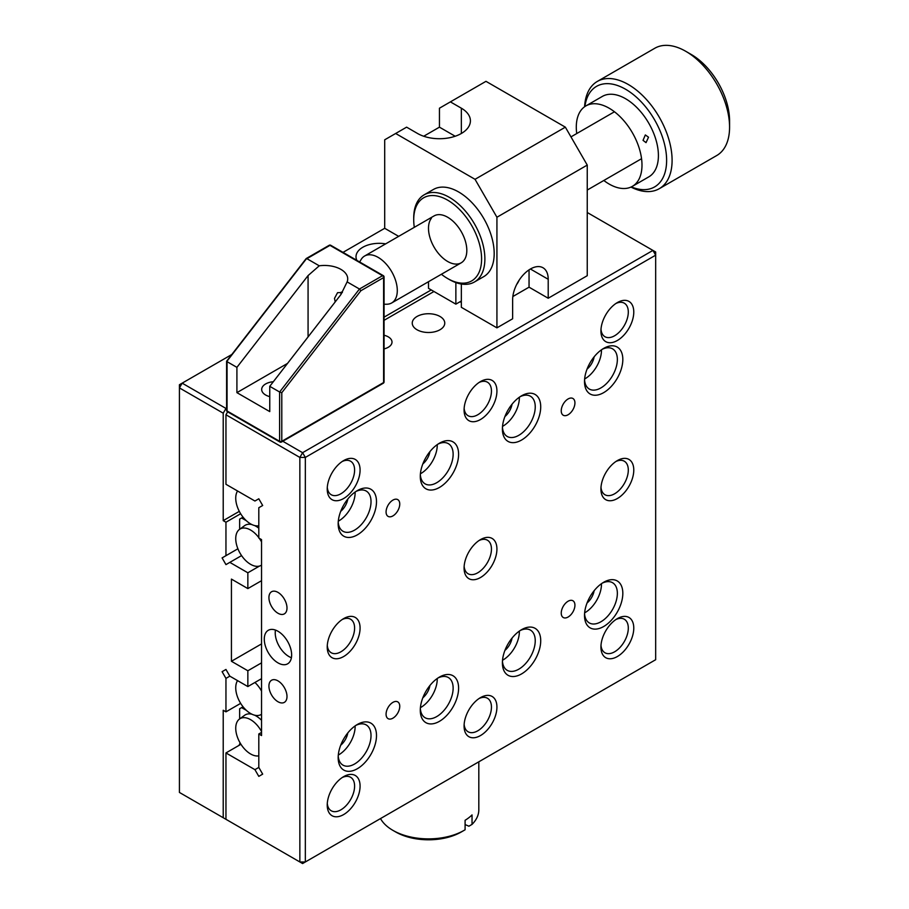 <?xml version="1.0" encoding="UTF-8"?>
<svg xmlns="http://www.w3.org/2000/svg" width="909" height="909" viewBox="0 0 909 909"><rect width="100%" height="100%" fill="white"/><g stroke="black" fill="none" stroke-linecap="round" stroke-linejoin="round"><path stroke-width="1.36" d="M231.806 354.499L182.164 383.155L225.955 408.436L223.216 413.186L179.425 387.904L179.425 792.443L223.216 817.725L223.216 710.27L225.955 711.849L225.955 678.387L229.829 676.16L247.85 686.568L247.85 670.762L231.431 661.275L231.431 579.101L247.85 588.589L261.542 580.692M231.431 661.275L261.542 643.902M247.85 588.589L247.85 572.784L259.554 566.034M247.85 572.784L229.829 562.376L241.567 555.604M229.829 562.376L225.955 564.614L222.091 557.91L237.908 548.775L225.955 555.672L225.955 522.221L240.658 513.733M222.091 557.91L225.955 555.672M225.955 522.221L223.216 520.641L239.306 511.358M225.955 408.436L226.602 408.073M384.064 317.161L431.23 289.926L384.064 317.161M223.216 520.641L223.216 413.186M240.135 742.948A42.575 24.577 120 0 0 239.044 745.38M223.216 817.725L299.856 861.971L299.856 457.432L225.955 414.765L225.955 484.292L254.929 501.018L258.804 498.791L262.678 505.495L258.804 507.722L258.804 538.026L261.542 539.605L261.542 735.551L258.804 733.972L258.804 767.423L262.678 774.127L258.804 776.366L254.929 769.662L225.955 752.936L225.955 819.304M225.955 711.849L240.658 703.361M225.955 678.387L222.091 671.683L225.955 669.456L229.829 676.16M222.091 671.683L225.955 669.456M247.85 686.568L261.542 678.659M247.85 670.762L261.542 662.854M179.425 387.904L182.164 383.155L179.425 384.734L179.425 387.904M261.542 714.258A20.998 12.124 60 0 1 260.417 714.883A20.998 12.124 60 0 1 244.487 708.463A20.998 12.124 60 0 1 235.738 687.783A20.998 12.124 60 0 1 237.556 680.614M254.94 682.477A20.998 12.124 60 0 1 261.542 691.101M260.792 679.091A21.68 12.51 60 0 1 261.542 679.83M258.804 755.845A20.998 12.124 60 0 1 243.567 747.868A20.998 12.124 60 0 1 235.738 728.245A20.998 12.124 60 0 1 239.465 719.042A20.998 12.124 60 0 1 261.542 731.552M239.646 718.905L239.646 708.747L243.055 706.782M261.542 720.28A21.68 12.51 60 0 0 260.792 719.542L261.542 719.121M239.465 719.042L244.578 715.303A21.68 12.51 60 0 1 251.225 714.065L251.043 713.758M246.362 710.349L241.612 707.611M260.792 719.542A21.68 12.51 -120 0 0 254.565 715.178M251.998 714.247A21.68 12.51 -120 0 0 251.225 714.065M261.542 565.091A20.998 12.124 60 0 1 260.417 565.716A20.998 12.124 60 0 1 244.487 559.296A20.998 12.124 60 0 1 235.738 538.617A20.998 12.124 60 0 1 239.465 529.413A20.998 12.124 60 0 1 258.804 537.639M259.281 538.298A20.998 12.124 60 0 1 261.542 541.923M258.804 528.197A21.68 12.51 -120 0 0 254.565 525.55M251.998 524.618A21.68 12.51 -120 0 0 251.338 524.459A21.68 12.51 60 0 0 244.578 525.675L239.465 529.413M239.646 529.277L239.646 519.119L243.055 517.153M246.362 520.721L241.612 517.982M258.804 525.754A20.998 12.124 60 0 1 243.567 517.789A20.998 12.124 60 0 1 235.738 498.155A20.998 12.124 60 0 1 237.556 490.996M380.507 818.566A50.325 29.054 0 0 0 392.915 830.371L395.654 831.951A46.45 26.816 0 0 0 400.721 834.473A46.45 26.816 0 0 0 461.34 831.951L464.079 830.371A50.325 29.054 0 0 0 465.09 829.769L465.09 820.293A50.325 29.054 0 0 0 472.032 814.918L472.032 824.395A50.325 29.054 0 0 0 478.816 809.828L478.816 761.81M392.915 830.371A50.325 29.054 0 0 0 398.403 833.11A50.325 29.054 0 0 0 464.079 830.371M463.772 770.491A50.325 29.054 0 0 0 464.385 770.139M465.09 824.565L468.908 826.213L472.032 824.395M519.209 280.063A13.544 7.817 -60 0 1 516.596 284.585M385.677 243.862A23.225 13.408 0 0 0 362.805 247.259A23.225 13.408 0 0 0 356.01 256.736A23.225 13.408 0 0 0 356.873 260.383M461.34 300.993L455.863 304.151L428.503 288.346L428.503 281.71M475.032 179.312L565.353 127.158L587.248 165.086L496.928 217.24L475.032 179.312L395.654 133.487L406.607 127.158L417.549 133.487A30.963 17.873 0 0 0 451.296 137.361A30.963 17.873 0 0 0 470.407 120.84A30.963 17.873 0 0 0 461.34 108.194L450.398 101.876L439.445 108.205L439.445 127.158L423.719 136.236M450.398 101.876L485.974 81.333L565.353 127.158M343.011 252.372L384.7 228.295L384.7 139.804L395.654 133.487M587.248 165.086L587.248 275.7L548.207 298.243L548.207 279.279A25.157 14.521 120 0 0 543.003 267.757A25.157 14.521 120 0 0 523.607 274.507A25.157 14.521 120 0 0 512.631 299.822L512.631 318.786L496.928 327.854L496.928 217.24M384.7 228.295L398.665 236.351M455.863 282.585L455.863 304.151M496.928 327.854L461.34 307.31L461.34 284.028M512.835 296.539L529.049 287.176L548.207 298.243M455.17 136.236L439.445 127.158M529.049 287.176L529.049 269.859M384.064 304.242L386.745 304.231A27.1 15.646 -120 0 0 391.37 303.129A27.1 15.646 -120 0 0 391.688 302.958A27.1 15.646 -120 0 0 391.836 271.939A27.1 15.646 -120 0 0 364.895 255.861A27.1 15.646 -120 0 0 364.589 256.031A27.1 15.646 -120 0 0 361.021 259.679L359.669 261.997M631.312 186.902A58.062 33.519 -120 0 0 646.14 189.549A58.062 33.519 -120 0 0 661.093 133.396A58.062 33.519 -120 0 0 604.985 83.742A58.062 33.519 -120 0 0 584.919 106.535M584.589 106.762A61.937 35.758 60 0 1 597.338 81.424A61.937 35.758 60 0 1 606.348 78.64A61.937 35.758 60 0 1 663.025 124.294A61.937 35.758 60 0 1 659.264 188.697A61.937 35.758 60 0 1 650.253 191.492A61.937 35.758 60 0 1 630.96 187.072M685.784 51.313L691.249 54.472A54.188 31.292 60 0 1 729.575 120.84L729.575 127.158A61.937 35.758 -120 0 0 685.784 51.313A61.937 35.758 -120 0 0 663.831 45.45A61.937 35.758 -120 0 0 654.81 48.245L597.338 81.424M659.264 188.697L716.746 155.519A61.937 35.758 -120 0 0 729.575 127.158M648.515 137.202L645.333 134.941L643.038 140.361L646.038 142.645L648.515 137.202M603.826 180.482A46.45 26.816 -120 0 0 625.608 188.447A46.45 26.816 -120 0 0 632.369 186.356L648.787 176.869A46.45 26.816 -120 0 0 651.605 128.567A46.45 26.816 -120 0 0 609.098 94.32A46.45 26.816 -120 0 0 602.337 96.422L585.919 105.898A46.45 26.816 -120 0 0 576.726 133.555M632.369 186.356A46.45 26.816 -120 0 0 635.186 138.054A46.45 26.816 -120 0 0 592.679 103.808A46.45 26.816 -120 0 0 585.919 105.898M433.809 216.081A27.1 15.646 60 0 1 447.66 217.24A27.1 15.646 60 0 1 466.817 250.418A27.1 15.646 60 0 1 463.908 260.451A27.1 15.646 60 0 1 437.513 252.27A27.1 15.646 60 0 1 431.4 218.262M414.299 227.33A47.995 27.713 60 0 1 413.72 219.762A47.995 27.713 60 0 1 418.856 201.991A47.995 27.713 60 0 1 465.624 216.478A47.995 27.713 60 0 1 476.452 276.722A47.995 27.713 60 0 1 447.66 278.552A47.995 27.713 60 0 1 441.399 274.257M413.72 219.762L413.72 217.865A50.325 29.054 60 0 1 419.106 199.23A50.325 29.054 60 0 1 424.139 194.833A50.325 29.054 60 0 1 471.441 219.024A50.325 29.054 60 0 1 479.486 277.586A50.325 29.054 60 0 1 474.464 281.983A50.325 29.054 60 0 1 449.296 279.495L447.66 278.552M424.139 194.833L433.445 189.458A50.325 29.054 60 0 1 480.747 213.649A50.325 29.054 60 0 1 488.792 272.211A50.325 29.054 60 0 1 483.77 276.62L474.464 281.983M269.757 396.631A13.544 7.817 180 0 1 261.678 389.484A13.544 7.817 180 0 1 265.644 383.95A13.544 7.817 180 0 1 273.302 381.735M342.375 292.528L337.557 292.675L334.501 298.368L335.205 301.913M236.908 367.361L308.071 275.575L319.252 265.803L306.912 258.679L306.128 259.133L227.057 361.112L227.057 410.97L279.608 441.308L279.608 392.006L269.757 386.325L269.757 411.607L236.908 392.643L236.908 367.361L227.057 361.668M341.273 292.119A11.612 6.704 -120 0 0 340.92 294.539L269.757 386.325M360.873 290.732L281.79 392.711L281.79 441.308L383.609 382.53L383.609 277.597L360.873 290.732L359.464 289.017L347.124 281.892A23.225 13.408 0 0 0 347.715 278.87A23.225 13.408 0 0 0 319.252 265.803M347.124 281.892L340.92 294.539M287.494 363.43L236.908 392.643M281.79 392.711L279.608 392.006L359.464 289.017L382.519 275.7L329.967 245.362L306.912 258.679M600.929 647.06A23.225 13.408 -60 0 1 617.359 618.62A23.225 13.408 -60 0 1 633.778 628.096A23.225 13.408 -60 0 1 617.359 656.537A23.225 13.408 -60 0 1 600.929 647.06M600.997 645.367A19.35 11.169 120 0 0 604.939 652.753A19.35 11.169 120 0 0 619.858 647.572A19.35 11.169 120 0 0 628.301 628.096A19.35 11.169 120 0 0 624.29 619.234A19.35 11.169 120 0 0 615.927 619.518M464.079 726.064A23.225 13.408 -60 0 1 480.497 697.623A23.225 13.408 -60 0 1 496.928 707.111A23.225 13.408 -60 0 1 480.497 735.551A23.225 13.408 -60 0 1 464.079 726.064M464.147 724.382A19.35 11.169 120 0 0 468.09 731.768A19.35 11.169 120 0 0 482.997 726.586A19.35 11.169 120 0 0 491.451 707.111A19.35 11.169 120 0 0 487.44 698.248A19.35 11.169 120 0 0 479.066 698.521M327.229 805.079A23.225 13.408 -60 0 1 343.647 776.638A23.225 13.408 -60 0 1 360.078 786.115A23.225 13.408 -60 0 1 343.647 814.566A23.225 13.408 -60 0 1 327.229 805.079M327.285 803.397A19.35 11.169 120 0 0 331.24 810.783A19.35 11.169 120 0 0 346.147 805.59A19.35 11.169 120 0 0 354.601 786.115A19.35 11.169 120 0 0 350.59 777.263A19.35 11.169 120 0 0 342.216 777.536M327.229 647.06A23.225 13.408 -60 0 1 343.647 618.609A23.225 13.408 -60 0 1 360.078 628.096A23.225 13.408 -60 0 1 343.647 656.537A23.225 13.408 -60 0 1 327.229 647.06M327.285 645.367A19.35 11.169 120 0 0 331.24 652.753A19.35 11.169 120 0 0 346.147 647.572A19.35 11.169 120 0 0 354.601 628.096A19.35 11.169 120 0 0 350.59 619.234A19.35 11.169 120 0 0 342.216 619.506M464.079 568.045A23.225 13.408 -60 0 1 480.497 539.605A23.225 13.408 -60 0 1 496.928 549.081A23.225 13.408 -60 0 1 480.497 577.522A23.225 13.408 -60 0 1 464.079 568.045M464.147 566.352A19.35 11.169 120 0 0 468.09 573.749A19.35 11.169 120 0 0 482.997 568.557A19.35 11.169 120 0 0 491.451 549.081A19.35 11.169 120 0 0 487.44 540.219A19.35 11.169 120 0 0 479.066 540.503M600.929 489.031A23.225 13.408 -60 0 1 617.359 460.59A23.225 13.408 -60 0 1 633.778 470.078A23.225 13.408 -60 0 1 617.359 498.518A23.225 13.408 -60 0 1 600.929 489.031M600.997 487.349A19.35 11.169 120 0 0 604.939 494.735A19.35 11.169 120 0 0 619.858 489.553A19.35 11.169 120 0 0 628.301 470.078A19.35 11.169 120 0 0 624.29 461.215A19.35 11.169 120 0 0 615.927 461.488M600.929 331.012A23.225 13.408 -60 0 1 617.359 302.572A23.225 13.408 -60 0 1 633.778 312.048A23.225 13.408 -60 0 1 617.359 340.489A23.225 13.408 -60 0 1 600.929 331.012M600.997 329.319A19.35 11.169 120 0 0 604.939 336.716A19.35 11.169 120 0 0 619.858 331.524A19.35 11.169 120 0 0 628.301 312.048A19.35 11.169 120 0 0 624.29 303.186A19.35 11.169 120 0 0 615.927 303.47M464.079 410.027A23.225 13.408 -60 0 1 480.497 381.575A23.225 13.408 -60 0 1 496.928 391.063A23.225 13.408 -60 0 1 480.497 419.503A23.225 13.408 -60 0 1 464.079 410.027M464.147 408.334A19.35 11.169 120 0 0 468.09 415.72A19.35 11.169 120 0 0 482.997 410.538A19.35 11.169 120 0 0 491.451 391.063A19.35 11.169 120 0 0 487.44 382.2A19.35 11.169 120 0 0 479.066 382.473M327.229 489.031A23.225 13.408 -60 0 1 343.647 460.59A23.225 13.408 -60 0 1 360.078 470.067A23.225 13.408 -60 0 1 343.647 498.518A23.225 13.408 -60 0 1 327.229 489.031M327.285 487.349A19.35 11.169 120 0 0 331.24 494.735A19.35 11.169 120 0 0 346.147 489.542A19.35 11.169 120 0 0 354.601 470.067A19.35 11.169 120 0 0 350.59 461.215A19.35 11.169 120 0 0 342.216 461.488M338.171 523.8A27.1 15.646 -60 0 1 357.339 490.61A27.1 15.646 -60 0 1 376.496 501.677A27.1 15.646 -60 0 1 357.339 534.856A27.1 15.646 -60 0 1 338.171 523.8M338.228 522.13A23.225 13.408 120 0 0 342.988 531.265A23.225 13.408 120 0 0 360.884 525.05A23.225 13.408 120 0 0 371.02 501.677A23.225 13.408 120 0 0 366.213 491.042A23.225 13.408 120 0 0 355.919 491.496M420.288 476.396A27.1 15.646 -60 0 1 439.445 443.206A27.1 15.646 -60 0 1 458.602 454.273A27.1 15.646 -60 0 1 439.445 487.451A27.1 15.646 -60 0 1 420.288 476.396M420.344 474.725A23.225 13.408 120 0 0 425.094 483.861A23.225 13.408 120 0 0 442.99 477.645A23.225 13.408 120 0 0 453.137 454.273A23.225 13.408 120 0 0 448.319 443.637A23.225 13.408 120 0 0 438.024 444.092M502.393 428.991A27.1 15.646 -60 0 1 521.561 395.801A27.1 15.646 -60 0 1 540.719 406.857A27.1 15.646 -60 0 1 521.561 440.047A27.1 15.646 -60 0 1 502.393 428.991M502.45 427.31A23.225 13.408 120 0 0 507.211 436.456A23.225 13.408 120 0 0 525.107 430.23A23.225 13.408 120 0 0 535.242 406.857A23.225 13.408 120 0 0 530.436 396.233A23.225 13.408 120 0 0 520.141 396.688M584.51 381.575A27.1 15.646 -60 0 1 603.667 348.397A27.1 15.646 -60 0 1 622.824 359.453A27.1 15.646 -60 0 1 603.667 392.643A27.1 15.646 -60 0 1 584.51 381.575M584.567 379.905A23.225 13.408 120 0 0 589.316 389.052A23.225 13.408 120 0 0 607.212 382.825A23.225 13.408 120 0 0 617.359 359.453A23.225 13.408 120 0 0 612.541 348.829A23.225 13.408 120 0 0 602.247 349.272M584.51 615.45A27.1 15.646 -60 0 1 603.667 582.271A27.1 15.646 -60 0 1 622.824 593.327A27.1 15.646 -60 0 1 603.667 626.517A27.1 15.646 -60 0 1 584.51 615.45M584.567 613.78A23.225 13.408 120 0 0 589.316 622.926A23.225 13.408 120 0 0 607.212 616.7A23.225 13.408 120 0 0 617.359 593.327A23.225 13.408 120 0 0 612.541 582.703A23.225 13.408 120 0 0 602.247 583.146M502.393 662.866A27.1 15.646 -60 0 1 521.561 629.676A27.1 15.646 -60 0 1 540.719 640.743A27.1 15.646 -60 0 1 521.561 673.921A27.1 15.646 -60 0 1 502.393 662.866M502.45 661.184A23.225 13.408 120 0 0 507.211 670.331A23.225 13.408 120 0 0 525.107 664.104A23.225 13.408 120 0 0 535.242 640.743A23.225 13.408 120 0 0 530.436 630.107A23.225 13.408 120 0 0 520.141 630.562M420.288 710.27A27.1 15.646 -60 0 1 439.445 677.08A27.1 15.646 -60 0 1 458.602 688.147A27.1 15.646 -60 0 1 439.445 721.326A27.1 15.646 -60 0 1 420.288 710.27M420.344 708.6A23.225 13.408 120 0 0 425.094 717.735A23.225 13.408 120 0 0 442.99 711.52A23.225 13.408 120 0 0 453.137 688.147A23.225 13.408 120 0 0 448.319 677.512A23.225 13.408 120 0 0 438.024 677.966M338.171 757.674A27.1 15.646 -60 0 1 357.339 724.484A27.1 15.646 -60 0 1 376.496 735.551A27.1 15.646 -60 0 1 357.339 768.73A27.1 15.646 -60 0 1 338.171 757.674M338.228 756.004A23.225 13.408 120 0 0 342.988 765.139A23.225 13.408 120 0 0 360.884 758.924A23.225 13.408 120 0 0 371.02 735.551A23.225 13.408 120 0 0 366.213 724.916A23.225 13.408 120 0 0 355.919 725.371M286.994 608.03A12.771 7.374 -120 0 0 281.415 595.168A12.771 7.374 -120 0 0 271.575 591.748A12.771 7.374 -120 0 0 268.928 597.599A12.771 7.374 -120 0 0 274.507 610.45A12.771 7.374 -120 0 0 284.347 613.87A12.771 7.374 -120 0 0 286.994 608.03M286.994 696.521A12.771 7.374 -120 0 0 281.415 683.659A12.771 7.374 -120 0 0 271.575 680.239A12.771 7.374 -120 0 0 268.928 686.09A12.771 7.374 -120 0 0 274.507 698.941A12.771 7.374 -120 0 0 284.347 702.362A12.771 7.374 -120 0 0 286.994 696.521M264.28 639.152A19.35 11.169 60 0 1 268.28 630.301A19.35 11.169 60 0 1 283.199 635.482A19.35 11.169 60 0 1 291.641 654.957A19.35 11.169 60 0 1 287.642 663.82A19.35 11.169 60 0 1 272.723 658.639A19.35 11.169 60 0 1 264.28 639.152M291.414 657.718A19.35 11.169 60 0 1 275.222 632.834A19.35 11.169 60 0 1 275.461 630.073M417.004 329.751A16.26 9.385 0 0 0 434.718 331.785A16.26 9.385 0 0 0 444.762 323.115A16.26 9.385 0 0 0 440.001 316.48A16.26 9.385 0 0 0 422.276 314.446A16.26 9.385 0 0 0 412.243 323.115A16.26 9.385 0 0 0 417.004 329.751M459.624 301.981A12.771 7.374 0 0 0 461.34 302.049M384.064 348.897A12.771 7.374 0 0 0 392.006 342.079A12.771 7.374 0 0 0 388.268 336.864A12.771 7.374 0 0 0 384.064 335.251M574.931 605.189A9.681 5.59 120 0 0 572.92 600.758A9.681 5.59 120 0 0 565.466 603.349A9.681 5.59 120 0 0 561.239 613.086A9.681 5.59 120 0 0 563.25 617.518A9.681 5.59 120 0 0 570.704 614.927A9.681 5.59 120 0 0 574.931 605.189M399.755 706.316A9.681 5.59 120 0 0 397.756 701.884A9.681 5.59 120 0 0 390.302 704.475A9.681 5.59 120 0 0 386.075 714.224A9.681 5.59 120 0 0 388.075 718.644A9.681 5.59 120 0 0 395.54 716.053A9.681 5.59 120 0 0 399.755 706.316M399.755 504.052A9.681 5.59 120 0 0 397.756 499.62A9.681 5.59 120 0 0 390.302 502.211A9.681 5.59 120 0 0 386.075 511.949A9.681 5.59 120 0 0 388.075 516.38A9.681 5.59 120 0 0 395.54 513.79A9.681 5.59 120 0 0 399.755 504.052M574.931 402.914A9.681 5.59 120 0 0 572.92 398.483A9.681 5.59 120 0 0 565.466 401.074A9.681 5.59 120 0 0 561.239 410.811A9.681 5.59 120 0 0 563.25 415.243A9.681 5.59 120 0 0 570.704 412.652A9.681 5.59 120 0 0 574.931 402.914M584.635 612.848A23.225 13.408 120 0 0 601.474 584.169A23.225 13.408 120 0 0 601.474 583.68M502.529 660.252A23.225 13.408 120 0 0 519.369 631.573A23.225 13.408 120 0 0 519.357 631.085M420.412 707.656A23.225 13.408 120 0 0 437.252 678.978A23.225 13.408 120 0 0 437.252 678.5M338.307 755.061A23.225 13.408 120 0 0 355.146 726.382A23.225 13.408 120 0 0 355.135 725.905M584.635 378.973A23.225 13.408 120 0 0 601.474 350.295A23.225 13.408 120 0 0 601.474 349.806M502.529 426.378A23.225 13.408 120 0 0 519.369 397.699A23.225 13.408 120 0 0 519.357 397.21M420.412 473.782A23.225 13.408 120 0 0 437.252 445.103A23.225 13.408 120 0 0 437.252 444.615M338.307 521.187A23.225 13.408 120 0 0 355.146 492.508A23.225 13.408 120 0 0 355.135 492.03M254.929 769.662L258.804 767.423M282.801 441.263L302.595 452.693L299.856 457.432L305.333 457.432L305.333 861.971L655.673 659.707L655.673 255.168L305.333 457.432L302.595 452.693L652.935 250.418L587.248 212.501M384.064 320.32L433.968 291.505M225.955 414.765L227.648 411.834M258.804 733.972L261.542 732.393M225.955 752.936L240.942 744.278M340.705 511.347A13.158 7.602 120 0 0 347.817 499.03M422.821 463.942A13.158 7.602 120 0 0 429.923 451.625M504.927 416.527A13.158 7.602 120 0 0 512.04 404.221M587.044 369.122A13.158 7.602 120 0 0 594.145 356.817M340.705 745.221A13.158 7.602 120 0 0 347.817 732.904M422.821 697.817A13.158 7.602 120 0 0 429.923 685.5M504.927 650.401A13.158 7.602 120 0 0 512.04 638.095M587.044 602.997A13.158 7.602 120 0 0 594.145 590.691M655.673 251.998L652.935 250.418L655.673 255.168L655.673 251.998M302.595 863.55L305.333 861.971L299.856 861.971L302.595 863.55M461.34 133.487L461.34 108.194M530.413 269.007L548.207 279.279M308.071 336.898L308.071 275.575M226.602 361.248L226.602 410.345A1.545 0.898 180 0 0 227.057 410.97A1.545 0.898 120 0 0 227.375 411.686L279.927 442.024A1.545 1.545 0 0 0 281.472 442.024A1.545 0.898 -120 0 0 281.79 441.308A1.545 0.898 180 0 1 279.608 441.308A1.545 0.898 -60 0 0 279.927 442.024A1.545 0.898 -60 0 0 280.699 441.944A1.545 0.898 -120 0 0 281.472 442.024L383.291 383.234A1.545 1.545 0 0 0 384.064 381.894L384.064 276.972A1.545 0.898 180 0 0 383.609 276.336A1.545 0.898 120 0 0 383.291 275.632A1.545 0.898 120 0 0 382.519 275.7A1.545 0.898 -120 0 1 383.609 277.597A1.545 0.898 180 0 0 384.064 276.972A1.545 1.545 0 0 0 383.291 275.632L330.74 245.294A1.545 1.545 0 0 0 329.194 245.294A1.545 0.898 -120 0 1 329.967 245.362A1.545 0.898 -60 0 1 330.74 245.294M384.064 381.894A1.545 0.898 180 0 1 383.609 382.53A1.545 0.898 -120 0 1 383.291 383.234M260.417 714.883L261.542 714.394M260.417 565.716L261.542 565.216M614.461 111.773L570.966 136.884M434.116 215.887L364.589 256.031M641.549 158.7L587.248 190.049M461.204 262.826L391.688 302.958M306.231 258.542L329.194 245.294M226.625 361.191L306.151 258.611M226.602 410.345A1.545 1.545 0 0 0 227.375 411.686"/></g></svg>
